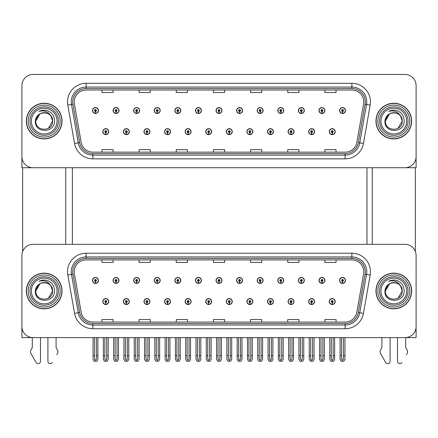 <?xml version="1.0" encoding="UTF-8"?>
<svg xmlns="http://www.w3.org/2000/svg" width="438" height="438" viewBox="0 0 438 438"><rect width="100%" height="100%" fill="white"/><g stroke="black" fill="none" stroke-linecap="round" stroke-linejoin="round"><path stroke-width="0.66" d="M288.084 301.536A2.973 2.973 0 0 0 291.056 304.509A2.973 2.973 0 0 0 294.029 301.536A2.973 2.973 0 0 0 291.056 298.563A2.973 2.973 0 0 0 288.084 301.536M267.492 301.536A2.973 2.973 0 0 0 270.465 304.509A2.973 2.973 0 0 0 273.438 301.536A2.973 2.973 0 0 0 270.465 298.563A2.973 2.973 0 0 0 267.492 301.536M246.906 301.536A2.973 2.973 0 0 0 249.879 304.509A2.973 2.973 0 0 0 252.852 301.536A2.973 2.973 0 0 0 249.879 298.563A2.973 2.973 0 0 0 246.906 301.536M226.32 301.536A2.973 2.973 0 0 0 229.293 304.509A2.973 2.973 0 0 0 232.266 301.536A2.973 2.973 0 0 0 229.293 298.563A2.973 2.973 0 0 0 226.32 301.536M205.734 301.536A2.973 2.973 0 0 0 208.707 304.509A2.973 2.973 0 0 0 211.68 301.536A2.973 2.973 0 0 0 208.707 298.563A2.973 2.973 0 0 0 205.734 301.536M185.148 301.536A2.973 2.973 0 0 0 188.121 304.509A2.973 2.973 0 0 0 191.094 301.536A2.973 2.973 0 0 0 188.121 298.563A2.973 2.973 0 0 0 185.148 301.536M164.562 301.536A2.973 2.973 0 0 0 167.535 304.509A2.973 2.973 0 0 0 170.508 301.536A2.973 2.973 0 0 0 167.535 298.563A2.973 2.973 0 0 0 164.562 301.536M143.971 301.536A2.973 2.973 0 0 0 146.944 304.509A2.973 2.973 0 0 0 149.916 301.536A2.973 2.973 0 0 0 146.944 298.563A2.973 2.973 0 0 0 143.971 301.536M123.385 301.536A2.973 2.973 0 0 0 126.358 304.509A2.973 2.973 0 0 0 129.33 301.536A2.973 2.973 0 0 0 126.358 298.563A2.973 2.973 0 0 0 123.385 301.536M102.799 301.536A2.973 2.973 0 0 0 105.772 304.509A2.973 2.973 0 0 0 108.744 301.536A2.973 2.973 0 0 0 105.772 298.563A2.973 2.973 0 0 0 102.799 301.536M308.67 301.536A2.973 2.973 0 0 0 311.642 304.509A2.973 2.973 0 0 0 314.615 301.536A2.973 2.973 0 0 0 311.642 298.563A2.973 2.973 0 0 0 308.67 301.536M318.963 280.43A2.973 2.973 0 0 0 321.935 283.402A2.973 2.973 0 0 0 324.908 280.43A2.973 2.973 0 0 0 321.935 277.457A2.973 2.973 0 0 0 318.963 280.43M298.377 280.43A2.973 2.973 0 0 0 301.349 283.402A2.973 2.973 0 0 0 304.322 280.43A2.973 2.973 0 0 0 301.349 277.457A2.973 2.973 0 0 0 298.377 280.43M277.791 280.43A2.973 2.973 0 0 0 280.763 283.402A2.973 2.973 0 0 0 283.736 280.43A2.973 2.973 0 0 0 280.763 277.457A2.973 2.973 0 0 0 277.791 280.43M257.199 280.43A2.973 2.973 0 0 0 260.172 283.402A2.973 2.973 0 0 0 263.145 280.43A2.973 2.973 0 0 0 260.172 277.457A2.973 2.973 0 0 0 257.199 280.43M236.613 280.43A2.973 2.973 0 0 0 239.586 283.402A2.973 2.973 0 0 0 242.559 280.43A2.973 2.973 0 0 0 239.586 277.457A2.973 2.973 0 0 0 236.613 280.43M216.027 280.43A2.973 2.973 0 0 0 219 283.402A2.973 2.973 0 0 0 221.973 280.43A2.973 2.973 0 0 0 219 277.457A2.973 2.973 0 0 0 216.027 280.43M195.441 280.43A2.973 2.973 0 0 0 198.414 283.402A2.973 2.973 0 0 0 201.387 280.43A2.973 2.973 0 0 0 198.414 277.457A2.973 2.973 0 0 0 195.441 280.43M174.855 280.43A2.973 2.973 0 0 0 177.828 283.402A2.973 2.973 0 0 0 180.801 280.43A2.973 2.973 0 0 0 177.828 277.457A2.973 2.973 0 0 0 174.855 280.43M154.264 280.43A2.973 2.973 0 0 0 157.237 283.402A2.973 2.973 0 0 0 160.209 280.43A2.973 2.973 0 0 0 157.237 277.457A2.973 2.973 0 0 0 154.264 280.43M133.678 280.43A2.973 2.973 0 0 0 136.651 283.402A2.973 2.973 0 0 0 139.623 280.43A2.973 2.973 0 0 0 136.651 277.457A2.973 2.973 0 0 0 133.678 280.43M113.092 280.43A2.973 2.973 0 0 0 116.065 283.402A2.973 2.973 0 0 0 119.037 280.43A2.973 2.973 0 0 0 116.065 277.457A2.973 2.973 0 0 0 113.092 280.43M92.506 280.43A2.973 2.973 0 0 0 95.479 283.402A2.973 2.973 0 0 0 98.451 280.43A2.973 2.973 0 0 0 95.479 277.457A2.973 2.973 0 0 0 92.506 280.43M329.256 301.536A2.973 2.973 0 0 0 332.228 304.509A2.973 2.973 0 0 0 335.201 301.536A2.973 2.973 0 0 0 332.228 298.563A2.973 2.973 0 0 0 329.256 301.536M339.549 280.43A2.973 2.973 0 0 0 342.521 283.402A2.973 2.973 0 0 0 345.494 280.43A2.973 2.973 0 0 0 342.521 277.457A2.973 2.973 0 0 0 339.549 280.43M416.1 337.621L416.1 255.496A11.147 11.147 0 0 0 404.953 244.349L33.047 244.349A11.147 11.147 0 0 0 21.9 255.496L21.9 337.621L416.1 337.621M72.363 167.721L72.363 244.349M366.973 167.721L366.973 244.349M288.084 131.641A2.973 2.973 0 0 0 291.056 134.614A2.973 2.973 0 0 0 294.029 131.641A2.973 2.973 0 0 0 291.056 128.668A2.973 2.973 0 0 0 288.084 131.641M267.492 131.641A2.973 2.973 0 0 0 270.465 134.614A2.973 2.973 0 0 0 273.438 131.641A2.973 2.973 0 0 0 270.465 128.668A2.973 2.973 0 0 0 267.492 131.641M246.906 131.641A2.973 2.973 0 0 0 249.879 134.614A2.973 2.973 0 0 0 252.852 131.641A2.973 2.973 0 0 0 249.879 128.668A2.973 2.973 0 0 0 246.906 131.641M226.32 131.641A2.973 2.973 0 0 0 229.293 134.614A2.973 2.973 0 0 0 232.266 131.641A2.973 2.973 0 0 0 229.293 128.668A2.973 2.973 0 0 0 226.32 131.641M205.734 131.641A2.973 2.973 0 0 0 208.707 134.614A2.973 2.973 0 0 0 211.68 131.641A2.973 2.973 0 0 0 208.707 128.668A2.973 2.973 0 0 0 205.734 131.641M185.148 131.641A2.973 2.973 0 0 0 188.121 134.614A2.973 2.973 0 0 0 191.094 131.641A2.973 2.973 0 0 0 188.121 128.668A2.973 2.973 0 0 0 185.148 131.641M164.562 131.641A2.973 2.973 0 0 0 167.535 134.614A2.973 2.973 0 0 0 170.508 131.641A2.973 2.973 0 0 0 167.535 128.668A2.973 2.973 0 0 0 164.562 131.641M143.971 131.641A2.973 2.973 0 0 0 146.944 134.614A2.973 2.973 0 0 0 149.916 131.641A2.973 2.973 0 0 0 146.944 128.668A2.973 2.973 0 0 0 143.971 131.641M123.385 131.641A2.973 2.973 0 0 0 126.358 134.614A2.973 2.973 0 0 0 129.33 131.641A2.973 2.973 0 0 0 126.358 128.668A2.973 2.973 0 0 0 123.385 131.641M102.799 131.641A2.973 2.973 0 0 0 105.772 134.614A2.973 2.973 0 0 0 108.744 131.641A2.973 2.973 0 0 0 105.772 128.668A2.973 2.973 0 0 0 102.799 131.641M308.67 131.641A2.973 2.973 0 0 0 311.642 134.614A2.973 2.973 0 0 0 314.615 131.641A2.973 2.973 0 0 0 311.642 128.668A2.973 2.973 0 0 0 308.67 131.641M318.963 110.529A2.973 2.973 0 0 0 321.935 113.502A2.973 2.973 0 0 0 324.908 110.529A2.973 2.973 0 0 0 321.935 107.556A2.973 2.973 0 0 0 318.963 110.529M298.377 110.529A2.973 2.973 0 0 0 301.349 113.502A2.973 2.973 0 0 0 304.322 110.529A2.973 2.973 0 0 0 301.349 107.556A2.973 2.973 0 0 0 298.377 110.529M277.791 110.529A2.973 2.973 0 0 0 280.763 113.502A2.973 2.973 0 0 0 283.736 110.529A2.973 2.973 0 0 0 280.763 107.556A2.973 2.973 0 0 0 277.791 110.529M257.199 110.529A2.973 2.973 0 0 0 260.172 113.502A2.973 2.973 0 0 0 263.145 110.529A2.973 2.973 0 0 0 260.172 107.556A2.973 2.973 0 0 0 257.199 110.529M236.613 110.529A2.973 2.973 0 0 0 239.586 113.502A2.973 2.973 0 0 0 242.559 110.529A2.973 2.973 0 0 0 239.586 107.556A2.973 2.973 0 0 0 236.613 110.529M216.027 110.529A2.973 2.973 0 0 0 219 113.502A2.973 2.973 0 0 0 221.973 110.529A2.973 2.973 0 0 0 219 107.556A2.973 2.973 0 0 0 216.027 110.529M195.441 110.529A2.973 2.973 0 0 0 198.414 113.502A2.973 2.973 0 0 0 201.387 110.529A2.973 2.973 0 0 0 198.414 107.556A2.973 2.973 0 0 0 195.441 110.529M174.855 110.529A2.973 2.973 0 0 0 177.828 113.502A2.973 2.973 0 0 0 180.801 110.529A2.973 2.973 0 0 0 177.828 107.556A2.973 2.973 0 0 0 174.855 110.529M154.264 110.529A2.973 2.973 0 0 0 157.237 113.502A2.973 2.973 0 0 0 160.209 110.529A2.973 2.973 0 0 0 157.237 107.556A2.973 2.973 0 0 0 154.264 110.529M133.678 110.529A2.973 2.973 0 0 0 136.651 113.502A2.973 2.973 0 0 0 139.623 110.529A2.973 2.973 0 0 0 136.651 107.556A2.973 2.973 0 0 0 133.678 110.529M113.092 110.529A2.973 2.973 0 0 0 116.065 113.502A2.973 2.973 0 0 0 119.037 110.529A2.973 2.973 0 0 0 116.065 107.556A2.973 2.973 0 0 0 113.092 110.529M92.506 110.529A2.973 2.973 0 0 0 95.479 113.502A2.973 2.973 0 0 0 98.451 110.529A2.973 2.973 0 0 0 95.479 107.556A2.973 2.973 0 0 0 92.506 110.529M329.256 131.641A2.973 2.973 0 0 0 332.228 134.614A2.973 2.973 0 0 0 335.201 131.641A2.973 2.973 0 0 0 332.228 128.668A2.973 2.973 0 0 0 329.256 131.641M339.549 110.529A2.973 2.973 0 0 0 342.521 113.502A2.973 2.973 0 0 0 345.494 110.529A2.973 2.973 0 0 0 342.521 107.556A2.973 2.973 0 0 0 339.549 110.529M416.1 167.721L416.1 85.596A11.147 11.147 0 0 0 404.953 74.449L33.047 74.449A11.147 11.147 0 0 0 21.9 85.596L21.9 167.721L416.1 167.721M26.357 290.985A17.838 17.838 0 0 0 44.194 308.823A17.838 17.838 0 0 0 62.032 290.985A17.838 17.838 0 0 0 44.194 273.148A17.838 17.838 0 0 0 26.357 290.985M375.968 290.985A17.838 17.838 0 0 0 393.806 308.823A17.838 17.838 0 0 0 411.643 290.985A17.838 17.838 0 0 0 393.806 273.148A17.838 17.838 0 0 0 375.968 290.985M74.225 271.806A11.892 11.892 0 0 1 86.116 259.915L351.884 259.915A11.892 11.892 0 0 1 363.595 273.876L356.833 312.223A11.892 11.892 0 0 1 345.122 322.05L92.878 322.05A11.892 11.892 0 0 1 81.167 312.223L74.405 273.876A11.892 11.892 0 0 1 74.225 271.806M72.735 271.806A13.375 13.375 0 0 0 72.938 274.133L79.7 312.48A13.375 13.375 0 0 0 92.878 323.534L345.122 323.534A13.375 13.375 0 0 0 358.3 312.48L365.062 274.133A13.375 13.375 0 0 0 351.884 258.431L86.116 258.431A13.375 13.375 0 0 0 72.735 271.806M67.813 275.037A18.582 18.582 0 0 1 86.116 253.23L351.884 253.23A18.582 18.582 0 0 1 370.187 275.037L363.425 313.384A18.582 18.582 0 0 1 345.122 328.741L92.878 328.741A18.582 18.582 0 0 1 74.575 313.384L67.813 275.037L71.476 274.391A14.865 14.865 0 0 1 86.116 256.942L351.884 256.942A14.865 14.865 0 0 1 366.524 274.391L359.762 312.737A14.865 14.865 0 0 1 345.122 325.023L92.878 325.023A14.865 14.865 0 0 1 78.238 312.737L71.476 274.391A14.865 14.865 0 0 1 71.252 271.806M404.953 244.349L33.047 244.349M21.9 255.496L21.9 326.474A11.147 11.147 0 0 0 33.047 337.621L404.953 337.621A11.147 11.147 0 0 0 416.1 326.474L416.1 255.496M213.426 259.915L213.426 262.433L224.574 262.433L224.574 259.915M176.268 259.915L176.268 262.433L187.415 262.433L187.415 259.915M139.103 259.915L139.103 262.433L150.25 262.433L150.25 259.915M101.944 259.915L101.944 262.433L113.092 262.433L113.092 259.915M250.585 259.915L250.585 262.433L261.732 262.433L261.732 259.915M287.75 259.915L287.75 262.433L298.897 262.433L298.897 259.915M324.908 259.915L324.908 262.433L336.055 262.433L336.055 259.915M224.574 322.05L224.574 319.532L213.426 319.532L213.426 322.05M187.415 322.05L187.415 319.532L176.268 319.532L176.268 322.05M150.25 322.05L150.25 319.532L139.103 319.532L139.103 322.05M113.092 322.05L113.092 319.532L101.944 319.532L101.944 322.05M261.732 322.05L261.732 319.532L250.585 319.532L250.585 322.05M298.897 322.05L298.897 319.532L287.75 319.532L287.75 322.05M336.055 322.05L336.055 319.532L324.908 319.532L324.908 322.05M26.357 121.085A17.838 17.838 0 0 0 44.194 138.923A17.838 17.838 0 0 0 62.032 121.085A17.838 17.838 0 0 0 44.194 103.248A17.838 17.838 0 0 0 26.357 121.085M375.968 121.085A17.838 17.838 0 0 0 393.806 138.923A17.838 17.838 0 0 0 411.643 121.085A17.838 17.838 0 0 0 393.806 103.248A17.838 17.838 0 0 0 375.968 121.085M74.225 101.912A11.892 11.892 0 0 1 86.116 90.02L351.884 90.02A11.892 11.892 0 0 1 363.595 103.976L356.833 142.323A11.892 11.892 0 0 1 345.122 152.15L92.878 152.15A11.892 11.892 0 0 1 81.167 142.323L74.405 103.976A11.892 11.892 0 0 1 74.225 101.912M72.735 101.912A13.375 13.375 0 0 0 72.938 104.233L79.7 142.585A13.375 13.375 0 0 0 92.878 153.639L345.122 153.639A13.375 13.375 0 0 0 358.3 142.585L365.062 104.233A13.375 13.375 0 0 0 351.884 88.531L86.116 88.531A13.375 13.375 0 0 0 72.735 101.912M67.813 105.136A18.582 18.582 0 0 1 86.116 83.329L351.884 83.329A18.582 18.582 0 0 1 370.187 105.136L363.425 143.489A18.582 18.582 0 0 1 345.122 158.841L92.878 158.841A18.582 18.582 0 0 1 74.575 143.489L67.813 105.136L71.476 104.49A14.865 14.865 0 0 1 86.116 87.047L351.884 87.047A14.865 14.865 0 0 1 366.524 104.49L359.762 142.843A14.865 14.865 0 0 1 345.122 155.123L92.878 155.123A14.865 14.865 0 0 1 78.238 142.843L71.476 104.49A14.865 14.865 0 0 1 71.252 101.912M404.953 74.449L33.047 74.449M21.9 85.596L21.9 156.574A11.147 11.147 0 0 0 33.047 167.721L404.953 167.721A11.147 11.147 0 0 0 416.1 156.574L416.1 85.596M213.426 90.02L213.426 92.533L224.574 92.533L224.574 90.02M176.268 90.02L176.268 92.533L187.415 92.533L187.415 90.02M139.103 90.02L139.103 92.533L150.25 92.533L150.25 90.02M101.944 90.02L101.944 92.533L113.092 92.533L113.092 90.02M250.585 90.02L250.585 92.533L261.732 92.533L261.732 90.02M287.75 90.02L287.75 92.533L298.897 92.533L298.897 90.02M324.908 90.02L324.908 92.533L336.055 92.533L336.055 90.02M224.574 152.15L224.574 149.637L213.426 149.637L213.426 152.15M187.415 152.15L187.415 149.637L176.268 149.637L176.268 152.15M150.25 152.15L150.25 149.637L139.103 149.637L139.103 152.15M113.092 152.15L113.092 149.637L101.944 149.637L101.944 152.15M261.732 152.15L261.732 149.637L250.585 149.637L250.585 152.15M298.897 152.15L298.897 149.637L287.75 149.637L287.75 152.15M336.055 152.15L336.055 149.637L324.908 149.637L324.908 152.15M333.159 337.621L333.159 359.127L332.228 360.458L331.298 359.127L331.298 355.678L329.814 355.678L329.814 359.395L330.887 361.251L333.57 361.251L334.643 359.395L334.643 337.621M332.19 302.466L332.108 304.322A2.787 2.787 0 0 1 329.442 301.536A2.787 2.787 0 0 1 332.228 298.749A2.787 2.787 0 0 1 335.015 301.536A2.787 2.787 0 0 1 332.349 304.322L332.267 302.466A0.931 0.931 0 0 0 333.159 301.536A0.931 0.931 0 0 0 332.228 300.61A0.931 0.931 0 0 0 331.298 301.536A0.931 0.931 0 0 0 332.19 302.466L332.212 301.908A0.372 0.372 0 0 1 331.856 301.536A0.372 0.372 0 0 1 332.228 301.163A0.372 0.372 0 0 1 332.601 301.536A0.372 0.372 0 0 1 332.245 301.908L332.267 302.466M329.814 337.621L329.814 355.678M331.298 337.621L331.298 355.678M333.159 355.678L334.643 355.678M343.452 337.621L343.452 359.127L342.521 360.458L341.591 359.127L341.591 355.678L340.107 355.678L340.107 359.395L341.18 361.251L343.863 361.251L344.936 359.395L344.936 337.621M342.483 281.36L342.401 283.216A2.787 2.787 0 0 1 339.735 280.43A2.787 2.787 0 0 1 342.521 277.643A2.787 2.787 0 0 1 345.308 280.43A2.787 2.787 0 0 1 342.642 283.216L342.56 281.36A0.931 0.931 0 0 0 343.452 280.43A0.931 0.931 0 0 0 342.521 279.499A0.931 0.931 0 0 0 341.591 280.43A0.931 0.931 0 0 0 342.483 281.36L342.505 280.802A0.372 0.372 0 0 1 342.149 280.43A0.372 0.372 0 0 1 342.521 280.057A0.372 0.372 0 0 1 342.894 280.43A0.372 0.372 0 0 1 342.538 280.802L342.56 281.36M340.107 337.621L340.107 355.678M341.591 337.621L341.591 355.678M343.452 355.678L344.936 355.678M332.19 132.566L332.108 134.422A2.787 2.787 0 0 1 329.442 131.641A2.787 2.787 0 0 1 332.228 128.854A2.787 2.787 0 0 1 335.015 131.641A2.787 2.787 0 0 1 332.349 134.422L332.267 132.566A0.931 0.931 0 0 0 333.159 131.641A0.931 0.931 0 0 0 332.228 130.71A0.931 0.931 0 0 0 331.298 131.641A0.931 0.931 0 0 0 332.19 132.566L332.212 132.008A0.372 0.372 0 0 1 331.856 131.641A0.372 0.372 0 0 1 332.228 131.269A0.372 0.372 0 0 1 332.601 131.641A0.372 0.372 0 0 1 332.245 132.008L332.267 132.566M342.483 111.46L342.401 113.316A2.787 2.787 0 0 1 339.735 110.529A2.787 2.787 0 0 1 342.521 107.743A2.787 2.787 0 0 1 345.308 110.529A2.787 2.787 0 0 1 342.642 113.316L342.56 111.46A0.931 0.931 0 0 0 343.452 110.529A0.931 0.931 0 0 0 342.521 109.604A0.931 0.931 0 0 0 341.591 110.529A0.931 0.931 0 0 0 342.483 111.46L342.505 110.902A0.372 0.372 0 0 1 342.149 110.529A0.372 0.372 0 0 1 342.521 110.162A0.372 0.372 0 0 1 342.894 110.529A0.372 0.372 0 0 1 342.538 110.902L342.56 111.46M342.521 360.458L341.591 359.127M321.897 111.46L321.815 113.316A2.787 2.787 0 0 1 319.149 110.529A2.787 2.787 0 0 1 321.935 107.743A2.787 2.787 0 0 1 324.722 110.529A2.787 2.787 0 0 1 322.056 113.316L321.974 111.46A0.931 0.931 0 0 0 322.866 110.529A0.931 0.931 0 0 0 321.935 109.604A0.931 0.931 0 0 0 321.005 110.529A0.931 0.931 0 0 0 321.897 111.46L321.919 110.902A0.372 0.372 0 0 1 321.563 110.529A0.372 0.372 0 0 1 321.935 110.162A0.372 0.372 0 0 1 322.308 110.529A0.372 0.372 0 0 1 321.952 110.902L321.974 111.46M322.866 337.621L322.866 359.127L321.935 360.458L321.005 359.127L321.005 355.678L319.521 355.678L319.521 359.395L320.594 361.251L323.277 361.251L324.35 359.395L324.35 337.621M301.306 111.46L301.229 113.316A2.787 2.787 0 0 1 298.563 110.529A2.787 2.787 0 0 1 301.349 107.743A2.787 2.787 0 0 1 304.136 110.529A2.787 2.787 0 0 1 301.47 113.316L301.388 111.46A0.931 0.931 0 0 0 302.275 110.529A0.931 0.931 0 0 0 301.349 109.604A0.931 0.931 0 0 0 300.419 110.529A0.931 0.931 0 0 0 301.306 111.46L301.333 110.902A0.372 0.372 0 0 1 300.977 110.529A0.372 0.372 0 0 1 301.349 110.162A0.372 0.372 0 0 1 301.722 110.529A0.372 0.372 0 0 1 301.366 110.902L301.388 111.46M280.72 111.46L280.638 113.316A2.787 2.787 0 0 1 277.971 110.529A2.787 2.787 0 0 1 280.763 107.743A2.787 2.787 0 0 1 283.55 110.529A2.787 2.787 0 0 1 280.884 113.316L280.802 111.46A0.931 0.931 0 0 0 281.689 110.529A0.931 0.931 0 0 0 280.763 109.604A0.931 0.931 0 0 0 279.833 110.529A0.931 0.931 0 0 0 280.72 111.46L280.747 110.902A0.372 0.372 0 0 1 280.391 110.529A0.372 0.372 0 0 1 280.763 110.162A0.372 0.372 0 0 1 281.13 110.529A0.372 0.372 0 0 1 280.78 110.902L280.802 111.46M281.689 337.621L281.689 359.127L280.763 360.458L279.833 359.127L279.833 355.678L278.344 355.678L278.344 359.395L279.417 361.251L282.105 361.251L283.178 359.395L283.178 337.621M260.134 111.46L260.052 113.316A2.787 2.787 0 0 1 257.385 110.529A2.787 2.787 0 0 1 260.172 107.743A2.787 2.787 0 0 1 262.959 110.529A2.787 2.787 0 0 1 260.298 113.316L260.216 111.46A0.931 0.931 0 0 0 261.103 110.529A0.931 0.931 0 0 0 260.172 109.604A0.931 0.931 0 0 0 259.247 110.529A0.931 0.931 0 0 0 260.134 111.46L260.156 110.902A0.372 0.372 0 0 1 259.8 110.529A0.372 0.372 0 0 1 260.172 110.162A0.372 0.372 0 0 1 260.544 110.529A0.372 0.372 0 0 1 260.188 110.902L260.216 111.46M261.103 337.621L261.103 359.127L260.172 360.458L259.247 359.127L259.247 355.678L257.758 355.678L257.758 359.395L258.831 361.251L261.519 361.251L262.592 359.395L262.592 337.621M321.897 281.36L321.815 283.216A2.787 2.787 0 0 1 319.149 280.43A2.787 2.787 0 0 1 321.935 277.643A2.787 2.787 0 0 1 324.722 280.43A2.787 2.787 0 0 1 322.056 283.216L321.974 281.36A0.931 0.931 0 0 0 322.866 280.43A0.931 0.931 0 0 0 321.935 279.499A0.931 0.931 0 0 0 321.005 280.43A0.931 0.931 0 0 0 321.897 281.36L321.919 280.802A0.372 0.372 0 0 1 321.563 280.43A0.372 0.372 0 0 1 321.935 280.057A0.372 0.372 0 0 1 322.308 280.43A0.372 0.372 0 0 1 321.952 280.802L321.974 281.36M319.521 337.621L319.521 355.678M321.005 337.621L321.005 355.678M321.935 360.458L321.005 359.127M322.866 355.678L324.35 355.678M302.275 337.621L302.275 359.127L301.349 360.458L300.419 359.127L300.419 355.678L298.935 355.678L298.935 359.395L300.003 361.251L302.691 361.251L303.764 359.395L303.764 337.621M301.306 281.36L301.229 283.216A2.787 2.787 0 0 1 298.563 280.43A2.787 2.787 0 0 1 301.349 277.643A2.787 2.787 0 0 1 304.136 280.43A2.787 2.787 0 0 1 301.47 283.216L301.388 281.36A0.931 0.931 0 0 0 302.275 280.43A0.931 0.931 0 0 0 301.349 279.499A0.931 0.931 0 0 0 300.419 280.43A0.931 0.931 0 0 0 301.306 281.36L301.333 280.802A0.372 0.372 0 0 1 300.977 280.43A0.372 0.372 0 0 1 301.349 280.057A0.372 0.372 0 0 1 301.722 280.43A0.372 0.372 0 0 1 301.366 280.802L301.388 281.36M298.935 337.621L298.935 355.678M300.419 337.621L300.419 355.678M302.275 355.678L303.764 355.678M280.72 281.36L280.638 283.216A2.787 2.787 0 0 1 277.971 280.43A2.787 2.787 0 0 1 280.763 277.643A2.787 2.787 0 0 1 283.55 280.43A2.787 2.787 0 0 1 280.884 283.216L280.802 281.36A0.931 0.931 0 0 0 281.689 280.43A0.931 0.931 0 0 0 280.763 279.499A0.931 0.931 0 0 0 279.833 280.43A0.931 0.931 0 0 0 280.72 281.36L280.747 280.802A0.372 0.372 0 0 1 280.391 280.43A0.372 0.372 0 0 1 280.763 280.057A0.372 0.372 0 0 1 281.13 280.43A0.372 0.372 0 0 1 280.78 280.802L280.802 281.36M278.344 337.621L278.344 355.678M279.833 337.621L279.833 355.678M280.763 360.458L279.833 359.127M281.689 355.678L283.178 355.678M260.134 281.36L260.052 283.216A2.787 2.787 0 0 1 257.385 280.43A2.787 2.787 0 0 1 260.172 277.643A2.787 2.787 0 0 1 262.959 280.43A2.787 2.787 0 0 1 260.298 283.216L260.216 281.36A0.931 0.931 0 0 0 261.103 280.43A0.931 0.931 0 0 0 260.172 279.499A0.931 0.931 0 0 0 259.247 280.43A0.931 0.931 0 0 0 260.134 281.36L260.156 280.802A0.372 0.372 0 0 1 259.8 280.43A0.372 0.372 0 0 1 260.172 280.057A0.372 0.372 0 0 1 260.544 280.43A0.372 0.372 0 0 1 260.188 280.802L260.216 281.36M257.758 337.621L257.758 355.678M259.247 337.621L259.247 355.678M260.172 360.458L259.247 359.127M261.103 355.678L262.592 355.678M312.568 337.621L312.568 359.127L311.642 360.458L310.712 359.127L310.712 355.678L309.228 355.678L309.228 359.395L310.301 361.251L312.984 361.251L314.057 359.395L314.057 337.621M311.599 302.466L311.522 304.322A2.787 2.787 0 0 1 308.856 301.536A2.787 2.787 0 0 1 311.642 298.749A2.787 2.787 0 0 1 314.429 301.536A2.787 2.787 0 0 1 311.763 304.322L311.681 302.466A0.931 0.931 0 0 0 312.568 301.536A0.931 0.931 0 0 0 311.642 300.61A0.931 0.931 0 0 0 310.712 301.536A0.931 0.931 0 0 0 311.599 302.466L311.626 301.908A0.372 0.372 0 0 1 311.27 301.536A0.372 0.372 0 0 1 311.642 301.163A0.372 0.372 0 0 1 312.015 301.536A0.372 0.372 0 0 1 311.659 301.908L311.681 302.466M309.228 337.621L309.228 355.678M310.712 337.621L310.712 355.678M312.568 355.678L314.057 355.678M291.982 337.621L291.982 359.127L291.056 360.458L290.126 359.127L290.126 355.678L288.637 355.678L288.637 359.395L289.71 361.251L292.398 361.251L293.471 359.395L293.471 337.621M291.013 302.466L290.931 304.322A2.787 2.787 0 0 1 288.27 301.536A2.787 2.787 0 0 1 291.056 298.749A2.787 2.787 0 0 1 293.843 301.536A2.787 2.787 0 0 1 291.177 304.322L291.095 302.466A0.931 0.931 0 0 0 291.982 301.536A0.931 0.931 0 0 0 291.056 300.61A0.931 0.931 0 0 0 290.126 301.536A0.931 0.931 0 0 0 291.013 302.466L291.04 301.908A0.372 0.372 0 0 1 290.684 301.536A0.372 0.372 0 0 1 291.056 301.163A0.372 0.372 0 0 1 291.429 301.536A0.372 0.372 0 0 1 291.073 301.908L291.095 302.466M288.637 337.621L288.637 355.678M290.126 337.621L290.126 355.678M291.982 355.678L293.471 355.678M271.396 337.621L271.396 359.127L270.465 360.458L269.54 359.127L269.54 355.678L268.051 355.678L268.051 359.395L269.124 361.251L271.812 361.251L272.885 359.395L272.885 337.621M270.427 302.466L270.345 304.322A2.787 2.787 0 0 1 267.678 301.536A2.787 2.787 0 0 1 270.465 298.749A2.787 2.787 0 0 1 273.257 301.536A2.787 2.787 0 0 1 270.591 304.322L270.509 302.466A0.931 0.931 0 0 0 271.396 301.536A0.931 0.931 0 0 0 270.465 300.61A0.931 0.931 0 0 0 269.54 301.536A0.931 0.931 0 0 0 270.427 302.466L270.449 301.908A0.372 0.372 0 0 1 270.098 301.536A0.372 0.372 0 0 1 270.465 301.163A0.372 0.372 0 0 1 270.837 301.536A0.372 0.372 0 0 1 270.481 301.908L270.509 302.466M268.051 337.621L268.051 355.678M269.54 337.621L269.54 355.678M271.396 355.678L272.885 355.678M311.599 132.566L311.522 134.422A2.787 2.787 0 0 1 308.856 131.641A2.787 2.787 0 0 1 311.642 128.854A2.787 2.787 0 0 1 314.429 131.641A2.787 2.787 0 0 1 311.763 134.422L311.681 132.566A0.931 0.931 0 0 0 312.568 131.641A0.931 0.931 0 0 0 311.642 130.71A0.931 0.931 0 0 0 310.712 131.641A0.931 0.931 0 0 0 311.599 132.566L311.626 132.008A0.372 0.372 0 0 1 311.27 131.641A0.372 0.372 0 0 1 311.642 131.269A0.372 0.372 0 0 1 312.015 131.641A0.372 0.372 0 0 1 311.659 132.008L311.681 132.566M291.013 132.566L290.931 134.422A2.787 2.787 0 0 1 288.27 131.641A2.787 2.787 0 0 1 291.056 128.854A2.787 2.787 0 0 1 293.843 131.641A2.787 2.787 0 0 1 291.177 134.422L291.095 132.566A0.931 0.931 0 0 0 291.982 131.641A0.931 0.931 0 0 0 291.056 130.71A0.931 0.931 0 0 0 290.126 131.641A0.931 0.931 0 0 0 291.013 132.566L291.04 132.008A0.372 0.372 0 0 1 290.684 131.641A0.372 0.372 0 0 1 291.056 131.269A0.372 0.372 0 0 1 291.429 131.641A0.372 0.372 0 0 1 291.073 132.008L291.095 132.566M270.427 132.566L270.345 134.422A2.787 2.787 0 0 1 267.678 131.641A2.787 2.787 0 0 1 270.465 128.854A2.787 2.787 0 0 1 273.257 131.641A2.787 2.787 0 0 1 270.591 134.422L270.509 132.566A0.931 0.931 0 0 0 271.396 131.641A0.931 0.931 0 0 0 270.465 130.71A0.931 0.931 0 0 0 269.54 131.641A0.931 0.931 0 0 0 270.427 132.566L270.449 132.008A0.372 0.372 0 0 1 270.098 131.641A0.372 0.372 0 0 1 270.465 131.269A0.372 0.372 0 0 1 270.837 131.641A0.372 0.372 0 0 1 270.481 132.008L270.509 132.566M22.645 167.721L22.645 251.494M65.749 167.721L65.749 244.349M372.251 167.721L372.251 244.349M415.355 167.721L415.355 251.494M47.912 337.621L47.912 361.257L47.912 337.621M40.482 337.621L40.482 361.257A2.371 2.371 0 0 1 36.053 362.445L30.715 353.127A3.718 3.718 0 0 1 30.983 349.814L32.303 347.635L30.983 349.814M56.82 354.692L57.679 353.127A3.718 3.718 0 0 0 57.411 349.814L56.086 347.635L56.086 337.621M52.341 362.445A2.371 2.371 0 0 1 47.912 361.257M32.303 337.621L32.303 347.635M57.411 349.814L56.086 347.635M397.518 337.621L397.518 361.257L397.518 337.621M390.088 337.621L390.088 361.257A2.371 2.371 0 0 1 385.659 362.445L380.321 353.127A3.718 3.718 0 0 1 380.589 349.814L381.914 347.635L380.589 349.814M406.426 354.692L407.285 353.127A3.718 3.718 0 0 0 407.017 349.814L405.697 347.635L405.697 337.621M401.947 362.445A2.371 2.371 0 0 1 397.518 361.257M381.914 337.621L381.914 347.635M407.017 349.814L405.697 347.635M57.055 290.985A12.861 12.861 0 0 1 44.194 303.841A12.861 12.861 0 0 1 31.339 290.985A12.861 12.861 0 0 1 44.194 278.125A12.861 12.861 0 0 1 57.055 290.985M26.543 290.985A17.651 17.651 0 0 1 44.194 273.334A17.651 17.651 0 0 1 61.846 290.985A17.651 17.651 0 0 1 44.194 308.637A17.651 17.651 0 0 1 26.543 290.985M51.005 286.058L52.598 290.985C53.113 301.82 35.281 301.82 35.796 290.985C35.281 280.145 53.113 280.145 52.598 290.985C53.113 301.82 35.281 301.82 35.796 290.985C35.281 280.145 53.113 280.145 52.598 290.985L51.005 286.058C48.262 281.431 44.26 279.86 38.993 281.344C41.621 279.975 44.358 279.679 47.211 280.451C52.007 282.335 54.449 285.844 54.542 290.985C54.892 303.227 34.46 303.534 35.347 290.985C35.555 288.133 36.836 285.883 39.19 284.235A8.399 8.399 0 0 1 51.005 286.058L51.47 286.78M52.598 290.985L48.399 298.256M35.796 290.985L39.995 283.709L35.796 290.985L38.166 285.133M406.661 121.085A12.861 12.861 0 0 1 393.806 133.946A12.861 12.861 0 0 1 380.945 121.085A12.861 12.861 0 0 1 393.806 108.224A12.861 12.861 0 0 1 406.661 121.085M376.154 121.085A17.651 17.651 0 0 1 393.806 103.434A17.651 17.651 0 0 1 411.457 121.085A17.651 17.651 0 0 1 393.806 138.737A17.651 17.651 0 0 1 376.154 121.085M400.611 116.163L402.204 121.085C402.719 131.92 384.887 131.92 385.402 121.085C384.887 110.25 402.719 110.25 402.204 121.085C402.719 131.92 384.887 131.92 385.402 121.085C384.887 110.25 402.719 110.25 402.204 121.085L400.611 116.163C397.868 111.531 393.866 109.96 388.599 111.444C391.227 110.075 393.965 109.779 396.817 110.551C401.613 112.44 404.055 115.95 404.148 121.085C404.498 133.327 384.071 133.634 384.958 121.085C385.161 118.233 386.442 115.988 388.796 114.34A8.399 8.399 0 0 1 400.611 116.163L401.077 116.886M402.204 121.085L398.005 128.361M385.402 121.085L389.601 113.809L385.402 121.085L387.772 115.238M406.661 290.985A12.861 12.861 0 0 1 393.806 303.841A12.861 12.861 0 0 1 380.945 290.985A12.861 12.861 0 0 1 393.806 278.125A12.861 12.861 0 0 1 406.661 290.985M376.154 290.985A17.651 17.651 0 0 1 393.806 273.334A17.651 17.651 0 0 1 411.457 290.985A17.651 17.651 0 0 1 393.806 308.637A17.651 17.651 0 0 1 376.154 290.985M400.611 286.058L402.204 290.985C402.719 301.82 384.887 301.82 385.402 290.985C384.887 280.145 402.719 280.145 402.204 290.985C402.719 301.82 384.887 301.82 385.402 290.985C384.887 280.145 402.719 280.145 402.204 290.985L400.611 286.058C397.868 281.431 393.866 279.86 388.599 281.344C391.227 279.975 393.965 279.679 396.817 280.451C401.613 282.335 404.055 285.844 404.148 290.985C404.498 303.227 384.071 303.534 384.958 290.985C385.161 288.133 386.442 285.883 388.796 284.235A8.399 8.399 0 0 1 400.611 286.058L401.077 286.78M402.204 290.985L398.005 298.256M385.402 290.985L389.601 283.709L385.402 290.985L387.772 285.133M57.055 121.085A12.861 12.861 0 0 1 44.194 133.946A12.861 12.861 0 0 1 31.339 121.085A12.861 12.861 0 0 1 44.194 108.224A12.861 12.861 0 0 1 57.055 121.085M26.543 121.085A17.651 17.651 0 0 1 44.194 103.434A17.651 17.651 0 0 1 61.846 121.085A17.651 17.651 0 0 1 44.194 138.737A17.651 17.651 0 0 1 26.543 121.085M51.005 116.163L52.598 121.085C53.113 131.92 35.281 131.92 35.796 121.085C35.281 110.25 53.113 110.25 52.598 121.085C53.113 131.92 35.281 131.92 35.796 121.085C35.281 110.25 53.113 110.25 52.598 121.085L51.005 116.163C48.262 111.531 44.26 109.96 38.993 111.444C41.621 110.075 44.358 109.779 47.211 110.551C52.007 112.44 54.449 115.95 54.542 121.085C54.892 133.327 34.46 133.634 35.347 121.085C35.555 118.233 36.836 115.988 39.19 114.34A8.399 8.399 0 0 1 51.005 116.163L51.47 116.886M52.598 121.085L48.399 128.361M35.796 121.085L39.995 113.809L35.796 121.085L38.166 115.238M240.517 337.621L240.517 359.127L239.586 360.458L238.655 359.127L238.655 355.678L237.172 355.678L237.172 359.395L238.245 361.251L240.927 361.251L242 359.395L242 337.621M239.548 281.36L239.466 283.216A2.787 2.787 0 0 1 236.799 280.43A2.787 2.787 0 0 1 239.586 277.643A2.787 2.787 0 0 1 242.373 280.43A2.787 2.787 0 0 1 239.706 283.216L239.63 281.36A0.931 0.931 0 0 0 240.517 280.43A0.931 0.931 0 0 0 239.586 279.499A0.931 0.931 0 0 0 238.655 280.43A0.931 0.931 0 0 0 239.548 281.36L239.57 280.802A0.372 0.372 0 0 1 239.214 280.43A0.372 0.372 0 0 1 239.586 280.057A0.372 0.372 0 0 1 239.958 280.43A0.372 0.372 0 0 1 239.602 280.802L239.63 281.36M237.172 337.621L237.172 355.678M238.655 337.621L238.655 355.678M240.517 355.678L242 355.678M219.931 337.621L219.931 359.127L219 360.458L218.069 359.127L218.069 355.678L216.586 355.678L216.586 359.395L217.659 361.251L220.341 361.251L221.414 359.395L221.414 337.621M218.962 281.36L218.88 283.216A2.787 2.787 0 0 1 216.213 280.43A2.787 2.787 0 0 1 219 277.643A2.787 2.787 0 0 1 221.787 280.43A2.787 2.787 0 0 1 219.12 283.216L219.038 281.36A0.931 0.931 0 0 0 219.931 280.43A0.931 0.931 0 0 0 219 279.499A0.931 0.931 0 0 0 218.069 280.43A0.931 0.931 0 0 0 218.962 281.36L218.984 280.802A0.372 0.372 0 0 1 218.628 280.43A0.372 0.372 0 0 1 219 280.057A0.372 0.372 0 0 1 219.372 280.43A0.372 0.372 0 0 1 219.016 280.802L219.038 281.36M216.586 337.621L216.586 355.678M218.069 337.621L218.069 355.678M219.931 355.678L221.414 355.678M199.345 337.621L199.345 359.127L198.414 360.458L197.483 359.127L197.483 355.678L196 355.678L196 359.395L197.073 361.251L199.755 361.251L200.828 359.395L200.828 337.621M198.37 281.36L198.294 283.216A2.787 2.787 0 0 1 195.627 280.43A2.787 2.787 0 0 1 198.414 277.643A2.787 2.787 0 0 1 201.201 280.43A2.787 2.787 0 0 1 198.534 283.216L198.452 281.36A0.931 0.931 0 0 0 199.345 280.43A0.931 0.931 0 0 0 198.414 279.499A0.931 0.931 0 0 0 197.483 280.43A0.931 0.931 0 0 0 198.37 281.36L198.398 280.802A0.372 0.372 0 0 1 198.042 280.43A0.372 0.372 0 0 1 198.414 280.057A0.372 0.372 0 0 1 198.786 280.43A0.372 0.372 0 0 1 198.43 280.802L198.452 281.36M196 337.621L196 355.678M197.483 337.621L197.483 355.678M199.345 355.678L200.828 355.678M239.548 111.46L239.466 113.316A2.787 2.787 0 0 1 236.799 110.529A2.787 2.787 0 0 1 239.586 107.743A2.787 2.787 0 0 1 242.373 110.529A2.787 2.787 0 0 1 239.706 113.316L239.63 111.46A0.931 0.931 0 0 0 240.517 110.529A0.931 0.931 0 0 0 239.586 109.604A0.931 0.931 0 0 0 238.655 110.529A0.931 0.931 0 0 0 239.548 111.46L239.57 110.902A0.372 0.372 0 0 1 239.214 110.529A0.372 0.372 0 0 1 239.586 110.162A0.372 0.372 0 0 1 239.958 110.529A0.372 0.372 0 0 1 239.602 110.902L239.63 111.46M239.586 360.458L238.655 359.127M218.962 111.46L218.88 113.316A2.787 2.787 0 0 1 216.213 110.529A2.787 2.787 0 0 1 219 107.743A2.787 2.787 0 0 1 221.787 110.529A2.787 2.787 0 0 1 219.12 113.316L219.038 111.46A0.931 0.931 0 0 0 219.931 110.529A0.931 0.931 0 0 0 219 109.604A0.931 0.931 0 0 0 218.069 110.529A0.931 0.931 0 0 0 218.962 111.46L218.984 110.902A0.372 0.372 0 0 1 218.628 110.529A0.372 0.372 0 0 1 219 110.162A0.372 0.372 0 0 1 219.372 110.529A0.372 0.372 0 0 1 219.016 110.902L219.038 111.46M219 360.458L218.069 359.127M198.37 111.46L198.294 113.316A2.787 2.787 0 0 1 195.627 110.529A2.787 2.787 0 0 1 198.414 107.743A2.787 2.787 0 0 1 201.201 110.529A2.787 2.787 0 0 1 198.534 113.316L198.452 111.46A0.931 0.931 0 0 0 199.345 110.529A0.931 0.931 0 0 0 198.414 109.604A0.931 0.931 0 0 0 197.483 110.529A0.931 0.931 0 0 0 198.37 111.46L198.398 110.902A0.372 0.372 0 0 1 198.042 110.529A0.372 0.372 0 0 1 198.414 110.162A0.372 0.372 0 0 1 198.786 110.529A0.372 0.372 0 0 1 198.43 110.902L198.452 111.46M198.414 360.458L197.483 359.127M249.841 132.566L249.759 134.422A2.787 2.787 0 0 1 247.092 131.641A2.787 2.787 0 0 1 249.879 128.854A2.787 2.787 0 0 1 252.666 131.641A2.787 2.787 0 0 1 249.999 134.422L249.923 132.566A0.931 0.931 0 0 0 250.81 131.641A0.931 0.931 0 0 0 249.879 130.71A0.931 0.931 0 0 0 248.954 131.641A0.931 0.931 0 0 0 249.841 132.566L249.863 132.008A0.372 0.372 0 0 1 249.507 131.641A0.372 0.372 0 0 1 249.879 131.269A0.372 0.372 0 0 1 250.251 131.641A0.372 0.372 0 0 1 249.895 132.008L249.923 132.566M229.255 132.566L229.173 134.422A2.787 2.787 0 0 1 226.506 131.641A2.787 2.787 0 0 1 229.293 128.854A2.787 2.787 0 0 1 232.08 131.641A2.787 2.787 0 0 1 229.413 134.422L229.331 132.566A0.931 0.931 0 0 0 230.224 131.641A0.931 0.931 0 0 0 229.293 130.71A0.931 0.931 0 0 0 228.362 131.641A0.931 0.931 0 0 0 229.255 132.566L229.277 132.008A0.372 0.372 0 0 1 228.921 131.641A0.372 0.372 0 0 1 229.293 131.269A0.372 0.372 0 0 1 229.665 131.641A0.372 0.372 0 0 1 229.309 132.008L229.331 132.566M208.669 132.566L208.587 134.422A2.787 2.787 0 0 1 205.92 131.641A2.787 2.787 0 0 1 208.707 128.854A2.787 2.787 0 0 1 211.494 131.641A2.787 2.787 0 0 1 208.827 134.422L208.745 132.566A0.931 0.931 0 0 0 209.638 131.641A0.931 0.931 0 0 0 208.707 130.71A0.931 0.931 0 0 0 207.776 131.641A0.931 0.931 0 0 0 208.669 132.566L208.691 132.008A0.372 0.372 0 0 1 208.335 131.641A0.372 0.372 0 0 1 208.707 131.269A0.372 0.372 0 0 1 209.079 131.641A0.372 0.372 0 0 1 208.723 132.008L208.745 132.566M250.81 337.621L250.81 359.127L249.879 360.458L248.954 359.127L248.954 355.678L247.465 355.678L247.465 359.395L248.538 361.251L251.226 361.251L252.293 359.395L252.293 337.621M249.841 302.466L249.759 304.322A2.787 2.787 0 0 1 247.092 301.536A2.787 2.787 0 0 1 249.879 298.749A2.787 2.787 0 0 1 252.666 301.536A2.787 2.787 0 0 1 249.999 304.322L249.923 302.466A0.931 0.931 0 0 0 250.81 301.536A0.931 0.931 0 0 0 249.879 300.61A0.931 0.931 0 0 0 248.954 301.536A0.931 0.931 0 0 0 249.841 302.466L249.863 301.908A0.372 0.372 0 0 1 249.507 301.536A0.372 0.372 0 0 1 249.879 301.163A0.372 0.372 0 0 1 250.251 301.536A0.372 0.372 0 0 1 249.895 301.908L249.923 302.466M247.465 337.621L247.465 355.678M248.954 337.621L248.954 355.678M250.81 355.678L252.293 355.678M230.224 337.621L230.224 359.127L229.293 360.458L228.362 359.127L228.362 355.678L226.879 355.678L226.879 359.395L227.952 361.251L230.634 361.251L231.707 359.395L231.707 337.621M229.255 302.466L229.173 304.322A2.787 2.787 0 0 1 226.506 301.536A2.787 2.787 0 0 1 229.293 298.749A2.787 2.787 0 0 1 232.08 301.536A2.787 2.787 0 0 1 229.413 304.322L229.331 302.466A0.931 0.931 0 0 0 230.224 301.536A0.931 0.931 0 0 0 229.293 300.61A0.931 0.931 0 0 0 228.362 301.536A0.931 0.931 0 0 0 229.255 302.466L229.277 301.908A0.372 0.372 0 0 1 228.921 301.536A0.372 0.372 0 0 1 229.293 301.163A0.372 0.372 0 0 1 229.665 301.536A0.372 0.372 0 0 1 229.309 301.908L229.331 302.466M226.879 337.621L226.879 355.678M228.362 337.621L228.362 355.678M230.224 355.678L231.707 355.678M209.638 337.621L209.638 359.127L208.707 360.458L207.776 359.127L207.776 355.678L206.293 355.678L206.293 359.395L207.366 361.251L210.048 361.251L211.121 359.395L211.121 337.621M208.669 302.466L208.587 304.322A2.787 2.787 0 0 1 205.92 301.536A2.787 2.787 0 0 1 208.707 298.749A2.787 2.787 0 0 1 211.494 301.536A2.787 2.787 0 0 1 208.827 304.322L208.745 302.466A0.931 0.931 0 0 0 209.638 301.536A0.931 0.931 0 0 0 208.707 300.61A0.931 0.931 0 0 0 207.776 301.536A0.931 0.931 0 0 0 208.669 302.466L208.691 301.908A0.372 0.372 0 0 1 208.335 301.536A0.372 0.372 0 0 1 208.707 301.163A0.372 0.372 0 0 1 209.079 301.536A0.372 0.372 0 0 1 208.723 301.908L208.745 302.466M206.293 337.621L206.293 355.678M207.776 337.621L207.776 355.678M209.638 355.678L211.121 355.678M178.753 337.621L178.753 359.127L177.828 360.458L176.897 359.127L176.897 355.678L175.408 355.678L175.408 359.395L176.481 361.251L179.169 361.251L180.242 359.395L180.242 337.621M177.784 281.36L177.702 283.216A2.787 2.787 0 0 1 175.041 280.43A2.787 2.787 0 0 1 177.828 277.643A2.787 2.787 0 0 1 180.615 280.43A2.787 2.787 0 0 1 177.948 283.216L177.866 281.36A0.931 0.931 0 0 0 178.753 280.43A0.931 0.931 0 0 0 177.828 279.499A0.931 0.931 0 0 0 176.897 280.43A0.931 0.931 0 0 0 177.784 281.36L177.812 280.802A0.372 0.372 0 0 1 177.456 280.43A0.372 0.372 0 0 1 177.828 280.057A0.372 0.372 0 0 1 178.2 280.43A0.372 0.372 0 0 1 177.844 280.802L177.866 281.36M175.408 337.621L175.408 355.678M176.897 337.621L176.897 355.678M178.753 355.678L180.242 355.678M158.167 337.621L158.167 359.127L157.237 360.458L156.311 359.127L156.311 355.678L154.822 355.678L154.822 359.395L155.895 361.251L158.583 361.251L159.656 359.395L159.656 337.621M157.198 281.36L157.116 283.216A2.787 2.787 0 0 1 154.45 280.43A2.787 2.787 0 0 1 157.237 277.643A2.787 2.787 0 0 1 160.029 280.43A2.787 2.787 0 0 1 157.362 283.216L157.28 281.36A0.931 0.931 0 0 0 158.167 280.43A0.931 0.931 0 0 0 157.237 279.499A0.931 0.931 0 0 0 156.311 280.43A0.931 0.931 0 0 0 157.198 281.36L157.22 280.802A0.372 0.372 0 0 1 156.87 280.43A0.372 0.372 0 0 1 157.237 280.057A0.372 0.372 0 0 1 157.609 280.43A0.372 0.372 0 0 1 157.253 280.802L157.28 281.36M154.822 337.621L154.822 355.678M156.311 337.621L156.311 355.678M158.167 355.678L159.656 355.678M137.581 337.621L137.581 359.127L136.651 360.458L135.725 359.127L135.725 355.678L134.236 355.678L134.236 359.395L135.309 361.251L137.997 361.251L139.065 359.395L139.065 337.621M136.612 281.36L136.53 283.216A2.787 2.787 0 0 1 133.864 280.43A2.787 2.787 0 0 1 136.651 277.643A2.787 2.787 0 0 1 139.437 280.43A2.787 2.787 0 0 1 136.771 283.216L136.694 281.36A0.931 0.931 0 0 0 137.581 280.43A0.931 0.931 0 0 0 136.651 279.499A0.931 0.931 0 0 0 135.725 280.43A0.931 0.931 0 0 0 136.612 281.36L136.634 280.802A0.372 0.372 0 0 1 136.278 280.43A0.372 0.372 0 0 1 136.651 280.057A0.372 0.372 0 0 1 137.023 280.43A0.372 0.372 0 0 1 136.667 280.802L136.694 281.36M134.236 337.621L134.236 355.678M135.725 337.621L135.725 355.678M137.581 355.678L139.065 355.678M116.995 337.621L116.995 359.127L116.065 360.458L115.134 359.127L115.134 355.678L113.65 355.678L113.65 359.395L114.723 361.251L117.406 361.251L118.479 359.395L118.479 337.621M116.026 281.36L115.944 283.216A2.787 2.787 0 0 1 113.278 280.43A2.787 2.787 0 0 1 116.065 277.643A2.787 2.787 0 0 1 118.851 280.43A2.787 2.787 0 0 1 116.185 283.216L116.103 281.36A0.931 0.931 0 0 0 116.995 280.43A0.931 0.931 0 0 0 116.065 279.499A0.931 0.931 0 0 0 115.134 280.43A0.931 0.931 0 0 0 116.026 281.36L116.048 280.802A0.372 0.372 0 0 1 115.692 280.43A0.372 0.372 0 0 1 116.065 280.057A0.372 0.372 0 0 1 116.437 280.43A0.372 0.372 0 0 1 116.081 280.802L116.103 281.36M113.65 337.621L113.65 355.678M115.134 337.621L115.134 355.678M116.995 355.678L118.479 355.678M96.409 337.621L96.409 359.127L95.479 360.458L94.548 359.127L94.548 355.678L93.064 355.678L93.064 359.395L94.137 361.251L96.82 361.251L97.893 359.395L97.893 337.621M95.44 281.36L95.358 283.216A2.787 2.787 0 0 1 92.692 280.43A2.787 2.787 0 0 1 95.479 277.643A2.787 2.787 0 0 1 98.265 280.43A2.787 2.787 0 0 1 95.599 283.216L95.517 281.36A0.931 0.931 0 0 0 96.409 280.43A0.931 0.931 0 0 0 95.479 279.499A0.931 0.931 0 0 0 94.548 280.43A0.931 0.931 0 0 0 95.44 281.36L95.462 280.802A0.372 0.372 0 0 1 95.106 280.43A0.372 0.372 0 0 1 95.479 280.057A0.372 0.372 0 0 1 95.851 280.43A0.372 0.372 0 0 1 95.495 280.802L95.517 281.36M93.064 337.621L93.064 355.678M94.548 337.621L94.548 355.678M96.409 355.678L97.893 355.678M177.784 111.46L177.702 113.316A2.787 2.787 0 0 1 175.041 110.529A2.787 2.787 0 0 1 177.828 107.743A2.787 2.787 0 0 1 180.615 110.529A2.787 2.787 0 0 1 177.948 113.316L177.866 111.46A0.931 0.931 0 0 0 178.753 110.529A0.931 0.931 0 0 0 177.828 109.604A0.931 0.931 0 0 0 176.897 110.529A0.931 0.931 0 0 0 177.784 111.46L177.812 110.902A0.372 0.372 0 0 1 177.456 110.529A0.372 0.372 0 0 1 177.828 110.162A0.372 0.372 0 0 1 178.2 110.529A0.372 0.372 0 0 1 177.844 110.902L177.866 111.46M177.828 360.458L176.897 359.127M157.198 111.46L157.116 113.316A2.787 2.787 0 0 1 154.45 110.529A2.787 2.787 0 0 1 157.237 107.743A2.787 2.787 0 0 1 160.029 110.529A2.787 2.787 0 0 1 157.362 113.316L157.28 111.46A0.931 0.931 0 0 0 158.167 110.529A0.931 0.931 0 0 0 157.237 109.604A0.931 0.931 0 0 0 156.311 110.529A0.931 0.931 0 0 0 157.198 111.46L157.22 110.902A0.372 0.372 0 0 1 156.87 110.529A0.372 0.372 0 0 1 157.237 110.162A0.372 0.372 0 0 1 157.609 110.529A0.372 0.372 0 0 1 157.253 110.902L157.28 111.46M157.237 360.458L156.311 359.127M136.612 111.46L136.53 113.316A2.787 2.787 0 0 1 133.864 110.529A2.787 2.787 0 0 1 136.651 107.743A2.787 2.787 0 0 1 139.437 110.529A2.787 2.787 0 0 1 136.771 113.316L136.694 111.46A0.931 0.931 0 0 0 137.581 110.529A0.931 0.931 0 0 0 136.651 109.604A0.931 0.931 0 0 0 135.725 110.529A0.931 0.931 0 0 0 136.612 111.46L136.634 110.902A0.372 0.372 0 0 1 136.278 110.529A0.372 0.372 0 0 1 136.651 110.162A0.372 0.372 0 0 1 137.023 110.529A0.372 0.372 0 0 1 136.667 110.902L136.694 111.46M136.651 360.458L135.725 359.127M116.026 111.46L115.944 113.316A2.787 2.787 0 0 1 113.278 110.529A2.787 2.787 0 0 1 116.065 107.743A2.787 2.787 0 0 1 118.851 110.529A2.787 2.787 0 0 1 116.185 113.316L116.103 111.46A0.931 0.931 0 0 0 116.995 110.529A0.931 0.931 0 0 0 116.065 109.604A0.931 0.931 0 0 0 115.134 110.529A0.931 0.931 0 0 0 116.026 111.46L116.048 110.902A0.372 0.372 0 0 1 115.692 110.529A0.372 0.372 0 0 1 116.065 110.162A0.372 0.372 0 0 1 116.437 110.529A0.372 0.372 0 0 1 116.081 110.902L116.103 111.46M116.065 360.458L115.134 359.127M95.44 111.46L95.358 113.316A2.787 2.787 0 0 1 92.692 110.529A2.787 2.787 0 0 1 95.479 107.743A2.787 2.787 0 0 1 98.265 110.529A2.787 2.787 0 0 1 95.599 113.316L95.517 111.46A0.931 0.931 0 0 0 96.409 110.529A0.931 0.931 0 0 0 95.479 109.604A0.931 0.931 0 0 0 94.548 110.529A0.931 0.931 0 0 0 95.44 111.46L95.462 110.902A0.372 0.372 0 0 1 95.106 110.529A0.372 0.372 0 0 1 95.479 110.162A0.372 0.372 0 0 1 95.851 110.529A0.372 0.372 0 0 1 95.495 110.902L95.517 111.46M95.479 360.458L94.548 359.127M188.077 132.566L188.001 134.422A2.787 2.787 0 0 1 185.334 131.641A2.787 2.787 0 0 1 188.121 128.854A2.787 2.787 0 0 1 190.908 131.641A2.787 2.787 0 0 1 188.241 134.422L188.159 132.566A0.931 0.931 0 0 0 189.046 131.641A0.931 0.931 0 0 0 188.121 130.71A0.931 0.931 0 0 0 187.19 131.641A0.931 0.931 0 0 0 188.077 132.566L188.105 132.008A0.372 0.372 0 0 1 187.749 131.641A0.372 0.372 0 0 1 188.121 131.269A0.372 0.372 0 0 1 188.493 131.641A0.372 0.372 0 0 1 188.137 132.008L188.159 132.566M167.491 132.566L167.409 134.422A2.787 2.787 0 0 1 164.743 131.641A2.787 2.787 0 0 1 167.535 128.854A2.787 2.787 0 0 1 170.322 131.641A2.787 2.787 0 0 1 167.655 134.422L167.573 132.566A0.931 0.931 0 0 0 168.46 131.641A0.931 0.931 0 0 0 167.535 130.71A0.931 0.931 0 0 0 166.604 131.641A0.931 0.931 0 0 0 167.491 132.566L167.519 132.008A0.372 0.372 0 0 1 167.163 131.641A0.372 0.372 0 0 1 167.535 131.269A0.372 0.372 0 0 1 167.902 131.641A0.372 0.372 0 0 1 167.551 132.008L167.573 132.566M146.905 132.566L146.823 134.422A2.787 2.787 0 0 1 144.157 131.641A2.787 2.787 0 0 1 146.944 128.854A2.787 2.787 0 0 1 149.73 131.641A2.787 2.787 0 0 1 147.069 134.422L146.987 132.566A0.931 0.931 0 0 0 147.874 131.641A0.931 0.931 0 0 0 146.944 130.71A0.931 0.931 0 0 0 146.018 131.641A0.931 0.931 0 0 0 146.905 132.566L146.927 132.008A0.372 0.372 0 0 1 146.571 131.641A0.372 0.372 0 0 1 146.944 131.269A0.372 0.372 0 0 1 147.316 131.641A0.372 0.372 0 0 1 146.96 132.008L146.987 132.566M126.319 132.566L126.237 134.422A2.787 2.787 0 0 1 123.571 131.641A2.787 2.787 0 0 1 126.358 128.854A2.787 2.787 0 0 1 129.144 131.641A2.787 2.787 0 0 1 126.478 134.422L126.401 132.566A0.931 0.931 0 0 0 127.288 131.641A0.931 0.931 0 0 0 126.358 130.71A0.931 0.931 0 0 0 125.432 131.641A0.931 0.931 0 0 0 126.319 132.566L126.341 132.008A0.372 0.372 0 0 1 125.985 131.641A0.372 0.372 0 0 1 126.358 131.269A0.372 0.372 0 0 1 126.73 131.641A0.372 0.372 0 0 1 126.374 132.008L126.401 132.566M105.733 132.566L105.651 134.422A2.787 2.787 0 0 1 102.985 131.641A2.787 2.787 0 0 1 105.772 128.854A2.787 2.787 0 0 1 108.558 131.641A2.787 2.787 0 0 1 105.892 134.422L105.81 132.566A0.931 0.931 0 0 0 106.702 131.641A0.931 0.931 0 0 0 105.772 130.71A0.931 0.931 0 0 0 104.841 131.641A0.931 0.931 0 0 0 105.733 132.566L105.755 132.008A0.372 0.372 0 0 1 105.399 131.641A0.372 0.372 0 0 1 105.772 131.269A0.372 0.372 0 0 1 106.144 131.641A0.372 0.372 0 0 1 105.788 132.008L105.81 132.566M189.046 337.621L189.046 359.127L188.121 360.458L187.19 359.127L187.19 355.678L185.707 355.678L185.707 359.395L186.774 361.251L189.462 361.251L190.535 359.395L190.535 337.621M188.077 302.466L188.001 304.322A2.787 2.787 0 0 1 185.334 301.536A2.787 2.787 0 0 1 188.121 298.749A2.787 2.787 0 0 1 190.908 301.536A2.787 2.787 0 0 1 188.241 304.322L188.159 302.466A0.931 0.931 0 0 0 189.046 301.536A0.931 0.931 0 0 0 188.121 300.61A0.931 0.931 0 0 0 187.19 301.536A0.931 0.931 0 0 0 188.077 302.466L188.105 301.908A0.372 0.372 0 0 1 187.749 301.536A0.372 0.372 0 0 1 188.121 301.163A0.372 0.372 0 0 1 188.493 301.536A0.372 0.372 0 0 1 188.137 301.908L188.159 302.466M185.707 337.621L185.707 355.678M187.19 337.621L187.19 355.678M189.046 355.678L190.535 355.678M168.46 337.621L168.46 359.127L167.535 360.458L166.604 359.127L166.604 355.678L165.115 355.678L165.115 359.395L166.188 361.251L168.876 361.251L169.949 359.395L169.949 337.621M167.491 302.466L167.409 304.322A2.787 2.787 0 0 1 164.743 301.536A2.787 2.787 0 0 1 167.535 298.749A2.787 2.787 0 0 1 170.322 301.536A2.787 2.787 0 0 1 167.655 304.322L167.573 302.466A0.931 0.931 0 0 0 168.46 301.536A0.931 0.931 0 0 0 167.535 300.61A0.931 0.931 0 0 0 166.604 301.536A0.931 0.931 0 0 0 167.491 302.466L167.519 301.908A0.372 0.372 0 0 1 167.163 301.536A0.372 0.372 0 0 1 167.535 301.163A0.372 0.372 0 0 1 167.902 301.536A0.372 0.372 0 0 1 167.551 301.908L167.573 302.466M165.115 337.621L165.115 355.678M166.604 337.621L166.604 355.678M168.46 355.678L169.949 355.678M147.874 337.621L147.874 359.127L146.944 360.458L146.018 359.127L146.018 355.678L144.529 355.678L144.529 359.395L145.602 361.251L148.29 361.251L149.363 359.395L149.363 337.621M146.905 302.466L146.823 304.322A2.787 2.787 0 0 1 144.157 301.536A2.787 2.787 0 0 1 146.944 298.749A2.787 2.787 0 0 1 149.73 301.536A2.787 2.787 0 0 1 147.069 304.322L146.987 302.466A0.931 0.931 0 0 0 147.874 301.536A0.931 0.931 0 0 0 146.944 300.61A0.931 0.931 0 0 0 146.018 301.536A0.931 0.931 0 0 0 146.905 302.466L146.927 301.908A0.372 0.372 0 0 1 146.571 301.536A0.372 0.372 0 0 1 146.944 301.163A0.372 0.372 0 0 1 147.316 301.536A0.372 0.372 0 0 1 146.96 301.908L146.987 302.466M144.529 337.621L144.529 355.678M146.018 337.621L146.018 355.678M147.874 355.678L149.363 355.678M127.288 337.621L127.288 359.127L126.358 360.458L125.432 359.127L125.432 355.678L123.943 355.678L123.943 359.395L125.016 361.251L127.699 361.251L128.772 359.395L128.772 337.621M126.319 302.466L126.237 304.322A2.787 2.787 0 0 1 123.571 301.536A2.787 2.787 0 0 1 126.358 298.749A2.787 2.787 0 0 1 129.144 301.536A2.787 2.787 0 0 1 126.478 304.322L126.401 302.466A0.931 0.931 0 0 0 127.288 301.536A0.931 0.931 0 0 0 126.358 300.61A0.931 0.931 0 0 0 125.432 301.536A0.931 0.931 0 0 0 126.319 302.466L126.341 301.908A0.372 0.372 0 0 1 125.985 301.536A0.372 0.372 0 0 1 126.358 301.163A0.372 0.372 0 0 1 126.73 301.536A0.372 0.372 0 0 1 126.374 301.908L126.401 302.466M123.943 337.621L123.943 355.678M125.432 337.621L125.432 355.678M127.288 355.678L128.772 355.678M106.702 337.621L106.702 359.127L105.772 360.458L104.841 359.127L104.841 355.678L103.357 355.678L103.357 359.395L104.43 361.251L107.113 361.251L108.186 359.395L108.186 337.621M105.733 302.466L105.651 304.322A2.787 2.787 0 0 1 102.985 301.536A2.787 2.787 0 0 1 105.772 298.749A2.787 2.787 0 0 1 108.558 301.536A2.787 2.787 0 0 1 105.892 304.322L105.81 302.466A0.931 0.931 0 0 0 106.702 301.536A0.931 0.931 0 0 0 105.772 300.61A0.931 0.931 0 0 0 104.841 301.536A0.931 0.931 0 0 0 105.733 302.466L105.755 301.908A0.372 0.372 0 0 1 105.399 301.536A0.372 0.372 0 0 1 105.772 301.163A0.372 0.372 0 0 1 106.144 301.536A0.372 0.372 0 0 1 105.788 301.908L105.81 302.466M103.357 337.621L103.357 355.678M104.841 337.621L104.841 355.678M106.702 355.678L108.186 355.678M351.884 253.23L351.884 258.431M71.476 274.391L72.938 274.133M92.878 328.741L92.878 323.534M345.122 323.534L345.122 328.741M358.3 312.48L363.425 313.384M74.575 313.384L79.7 312.48M365.062 274.133L370.187 275.037M86.116 253.23L86.116 258.431M351.884 83.329L351.884 88.531M71.476 104.49L72.938 104.233M92.878 158.841L92.878 153.639M345.122 153.639L345.122 158.841M358.3 142.585L363.425 143.489M74.575 143.489L79.7 142.585M365.062 104.233L370.187 105.136M86.116 83.329L86.116 88.531M332.108 304.322A2.787 2.787 0 0 1 329.442 301.536M342.401 283.216A2.787 2.787 0 0 1 339.735 280.43M332.108 134.422A2.787 2.787 0 0 1 329.442 131.641M342.401 113.316A2.787 2.787 0 0 1 339.735 110.529M321.815 113.316A2.787 2.787 0 0 1 319.149 110.529M301.229 113.316A2.787 2.787 0 0 1 298.563 110.529M280.638 113.316A2.787 2.787 0 0 1 277.971 110.529M260.052 113.316A2.787 2.787 0 0 1 257.385 110.529M321.815 283.216A2.787 2.787 0 0 1 319.149 280.43M301.229 283.216A2.787 2.787 0 0 1 298.563 280.43M280.638 283.216A2.787 2.787 0 0 1 277.971 280.43M260.052 283.216A2.787 2.787 0 0 1 257.385 280.43M311.522 304.322A2.787 2.787 0 0 1 308.856 301.536M290.931 304.322A2.787 2.787 0 0 1 288.27 301.536M270.345 304.322A2.787 2.787 0 0 1 267.678 301.536M311.522 134.422A2.787 2.787 0 0 1 308.856 131.641M290.931 134.422A2.787 2.787 0 0 1 288.27 131.641M270.345 134.422A2.787 2.787 0 0 1 267.678 131.641M58.435 290.985A14.24 14.24 0 0 1 44.194 305.22A14.24 14.24 0 0 1 29.959 290.985A14.24 14.24 0 0 1 44.194 276.745A14.24 14.24 0 0 1 58.435 290.985M28.218 290.985A15.982 15.982 0 0 1 44.194 275.004A15.982 15.982 0 0 1 60.176 290.985A15.982 15.982 0 0 1 44.194 306.961A15.982 15.982 0 0 1 28.218 290.985M408.041 121.085A14.24 14.24 0 0 1 393.806 135.326A14.24 14.24 0 0 1 379.565 121.085A14.24 14.24 0 0 1 393.806 106.845A14.24 14.24 0 0 1 408.041 121.085M377.824 121.085A15.982 15.982 0 0 1 393.806 105.104A15.982 15.982 0 0 1 409.782 121.085A15.982 15.982 0 0 1 393.806 137.067A15.982 15.982 0 0 1 377.824 121.085M408.041 290.985A14.24 14.24 0 0 1 393.806 305.22A14.24 14.24 0 0 1 379.565 290.985A14.24 14.24 0 0 1 393.806 276.745A14.24 14.24 0 0 1 408.041 290.985M377.824 290.985A15.982 15.982 0 0 1 393.806 275.004A15.982 15.982 0 0 1 409.782 290.985A15.982 15.982 0 0 1 393.806 306.961A15.982 15.982 0 0 1 377.824 290.985M58.435 121.085A14.24 14.24 0 0 1 44.194 135.326A14.24 14.24 0 0 1 29.959 121.085A14.24 14.24 0 0 1 44.194 106.845A14.24 14.24 0 0 1 58.435 121.085M28.218 121.085A15.982 15.982 0 0 1 44.194 105.104A15.982 15.982 0 0 1 60.176 121.085A15.982 15.982 0 0 1 44.194 137.067A15.982 15.982 0 0 1 28.218 121.085M239.466 283.216A2.787 2.787 0 0 1 236.799 280.43M218.88 283.216A2.787 2.787 0 0 1 216.213 280.43M198.294 283.216A2.787 2.787 0 0 1 195.627 280.43M239.466 113.316A2.787 2.787 0 0 1 236.799 110.529M218.88 113.316A2.787 2.787 0 0 1 216.213 110.529M198.294 113.316A2.787 2.787 0 0 1 195.627 110.529M249.759 134.422A2.787 2.787 0 0 1 247.092 131.641M229.173 134.422A2.787 2.787 0 0 1 226.506 131.641M208.587 134.422A2.787 2.787 0 0 1 205.92 131.641M249.759 304.322A2.787 2.787 0 0 1 247.092 301.536M229.173 304.322A2.787 2.787 0 0 1 226.506 301.536M208.587 304.322A2.787 2.787 0 0 1 205.92 301.536M177.702 283.216A2.787 2.787 0 0 1 175.041 280.43M157.116 283.216A2.787 2.787 0 0 1 154.45 280.43M136.53 283.216A2.787 2.787 0 0 1 133.864 280.43M115.944 283.216A2.787 2.787 0 0 1 113.278 280.43M95.358 283.216A2.787 2.787 0 0 1 92.692 280.43M177.702 113.316A2.787 2.787 0 0 1 175.041 110.529M157.116 113.316A2.787 2.787 0 0 1 154.45 110.529M136.53 113.316A2.787 2.787 0 0 1 133.864 110.529M115.944 113.316A2.787 2.787 0 0 1 113.278 110.529M95.358 113.316A2.787 2.787 0 0 1 92.692 110.529M188.001 134.422A2.787 2.787 0 0 1 185.334 131.641M167.409 134.422A2.787 2.787 0 0 1 164.743 131.641M146.823 134.422A2.787 2.787 0 0 1 144.157 131.641M126.237 134.422A2.787 2.787 0 0 1 123.571 131.641M105.651 134.422A2.787 2.787 0 0 1 102.985 131.641M188.001 304.322A2.787 2.787 0 0 1 185.334 301.536M167.409 304.322A2.787 2.787 0 0 1 164.743 301.536M146.823 304.322A2.787 2.787 0 0 1 144.157 301.536M126.237 304.322A2.787 2.787 0 0 1 123.571 301.536M105.651 304.322A2.787 2.787 0 0 1 102.985 301.536"/></g></svg>

